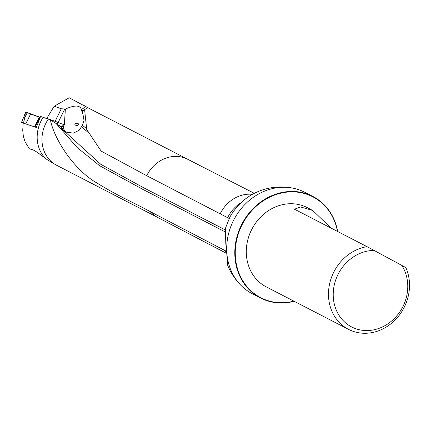 <?xml version="1.0" encoding="UTF-8"?>
<svg xmlns="http://www.w3.org/2000/svg" width="431" height="431" viewBox="0 0 431 431"><rect width="100%" height="100%" fill="white"/><g stroke="black" fill="none" stroke-linecap="round" stroke-linejoin="round"><path stroke-width="0.65" d="M226.006 251.079L150.123 211.556C132.436 201.956 117.28 195.679 97.352 183.223C75.937 171.452 54.882 141.567 50.352 119.85L48.304 119.145A32.729 28.872 117.3 0 0 56.666 165.299L157.595 217.407M48.304 119.145L40.589 116.44L36.312 127.463L23.182 123.067L22.73 130.232L23.328 136.164L25.143 141.977L29.373 148.781L33.09 149.891L37.077 152.181L47.049 159.583L56.251 165.111M58.363 125.098L59.268 127.134L60.566 126.331L50.352 119.85M88.188 107.971A32.729 28.872 117.3 0 0 87.137 107.367L69.235 97.756L54.193 106.22L46.699 118.579M87.73 107.702L87.137 107.367L87.73 107.702L84.643 109.609L84.713 111.139M229.173 218.479L146.707 175.692L101.161 151.103L86.723 129.494L84.675 110.352M312.868 196.45L304.771 192.269A57.124 50.389 117.3 0 0 292.062 187.975A57.124 50.389 117.3 0 0 234.205 219.115A57.124 50.389 117.3 0 0 241.5 285.909A57.124 50.389 117.3 0 0 252.361 293.786L260.459 297.966A57.124 50.389 -62.7 0 1 242.308 223.301A57.124 50.389 -62.7 0 1 312.868 196.45A57.124 50.389 -62.7 0 1 337.678 231.512M227.315 264.332L227.633 262.732L225.801 243.477L225.359 228.478L229.906 217.046C244.199 191.935 270.086 183.924 292.062 187.975M60.566 126.331L61.568 126.574L63.249 126.213L63.987 125.577L64.348 124.511L65.383 109.043L61.277 108.757L54.193 106.22M82.714 110.363L82.154 112.141L81.486 109.835L83.215 110.702L84.643 109.609M81.486 109.835L81.362 109.582C80.236 105.094 74.908 104.916 65.383 109.043M43.138 117.313A33.068 29.173 117.3 0 0 45.39 158.376M87.455 107.529L83.878 105.363A33.068 29.173 117.3 0 0 83.302 105.024M401.757 265.351A41.047 36.209 -62.7 0 1 383.342 326.499A41.047 36.209 -62.7 0 1 333.519 299.642A41.047 36.209 -62.7 0 1 374.043 250.411L405.808 267.57A44.614 39.356 -62.7 0 1 403.642 308.391A44.614 39.356 -62.7 0 1 348.528 329.359A44.614 39.356 -62.7 0 1 329.64 283.722A44.614 39.356 -62.7 0 1 367.002 246.651L294.497 209.218L300.585 206.977L312.696 210.441L331.137 228.134M374.043 250.411L367.002 246.651M348.528 329.359L266.347 286.927A44.614 39.356 -62.7 0 1 251.844 229.233A44.614 39.356 -62.7 0 1 307.281 207.64L312.696 210.436M293.856 301.134A56.768 50.077 -62.7 0 1 243.73 282.283A56.768 50.077 -62.7 0 1 242.734 223.527A56.768 50.077 -62.7 0 1 295.957 192.021A56.768 50.077 -62.7 0 1 337.457 231.393M294.157 301.285A57.124 50.389 -62.7 0 1 260.459 297.966M58.902 126.191L58.578 125.232M224.75 231.668L142.731 189.322L99.604 165.698L77.181 147.58L56.332 123.756M63.987 125.577L64.111 126.132L62.964 128.196L65.916 132.107L73.367 133.12L79.126 130.27L82.434 125.324L86.469 128.589M62.964 128.196L61.444 128.54L59.936 128.152M82.154 112.141L83.005 114.495L84.007 120.335M84.007 120.357L82.434 125.324M78.431 124.3C77.655 127.172 72.424 124.176 76.185 123.191L78.108 123.331L78.431 124.3A7.138 0.69 -163.2 0 0 76.185 123.191M83.081 114.759L82.714 113.482M87.531 131.875L81.604 126.973M64.111 126.132A5.355 1.638 -9.7 0 0 61.455 128.535L100.827 164.324L143.458 187.657L225.052 229.782M40.008 117.34A5 0.334 26 0 1 39.318 117.157L30.579 114.026A5 0.334 26 0 1 27.288 112.599L25.855 112.028L21.55 122.318L23.538 123.029L24.589 118.132C25.472 114.156 25.327 113.288 24.147 115.53M37.766 122.382L37.734 121.477L40.094 117.302L27.277 112.593L24.589 118.132M35.197 127.086L37.54 122.092M25.117 123.713A5 0.334 26 0 1 23.538 123.029M21.55 122.318L23.161 123.218M150.123 211.556A32.729 28.872 117.3 0 0 157.552 217.386A32.729 28.872 117.3 0 0 157.644 217.434M223.684 249.878A33.068 29.173 117.3 0 0 226.081 252.275M187.674 159.265A32.729 28.872 117.3 0 0 187.577 159.222A32.729 28.872 117.3 0 0 146.707 175.692M252.464 194.327A33.068 29.173 117.3 0 0 220.236 213.706M240.59 203.006A33.068 29.173 117.3 0 0 228.263 216.475A33.068 29.173 117.3 0 0 227.703 217.558M60.836 126.434A3.572 3.496 97.3 0 0 63.815 124.446L64.348 124.511M81.362 109.582L85.877 106.586M46.839 118.369L55.136 121.337A21.421 1.438 26 0 1 58.169 122.512A21.421 1.438 -154 0 0 63.815 124.446L64.672 122.7M54.408 122.377A3.572 3.049 109.7 0 0 55.136 121.337L61.277 108.757M56.865 124.128A3.572 2.511 112.2 0 0 58.169 122.512L64.731 109.075M59.171 126.886L56.951 124.187M34.572 126.876L39.318 117.157M25.747 123.923L30.579 114.026M157.552 217.386L226.151 253.159M187.625 159.244L87.531 107.567M187.577 159.222L254.338 193.341M241.5 285.909C235.229 279.735 230.499 272.548 227.299 264.338M37.756 121.488L35.143 127.15"/></g></svg>
